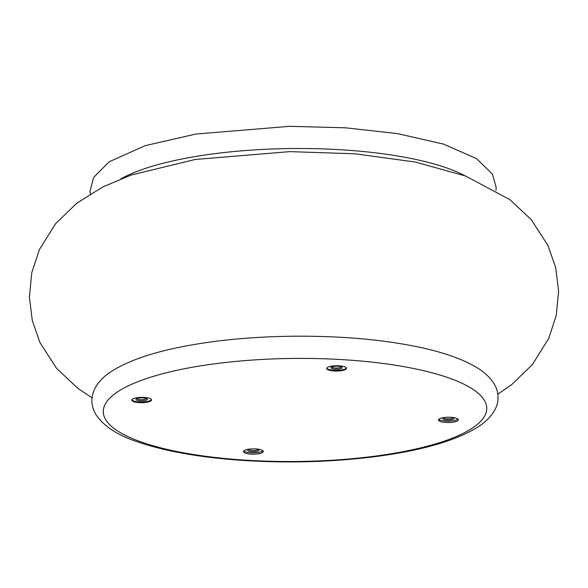 <?xml version="1.0" encoding="UTF-8"?>
<svg xmlns="http://www.w3.org/2000/svg" width="588" height="588" viewBox="0 0 588 588"><rect width="100%" height="100%" fill="white"/><g stroke="black" fill="none" stroke-linecap="round" stroke-linejoin="round"><path stroke-width="0.88" d="M258.338 453.789A9.908 2.661 -0.5 0 1 243.506 451.606A9.908 2.661 -0.5 0 1 253.391 448.857A9.908 2.661 -0.5 0 1 263.314 451.43A9.908 2.661 -0.5 0 1 258.338 453.789M453.289 422.169A9.908 2.661 -0.5 0 1 438.457 419.986A9.908 2.661 -0.5 0 1 448.335 417.237A9.908 2.661 -0.5 0 1 458.265 419.81A9.908 2.661 -0.5 0 1 453.289 422.169M146.588 402.288A9.908 2.661 -0.5 0 1 131.756 400.105A9.908 2.661 -0.5 0 1 141.642 397.356A9.908 2.661 -0.5 0 1 151.572 399.928A9.908 2.661 -0.5 0 1 146.588 402.288M341.54 370.668A9.908 2.661 -0.5 0 1 326.707 368.485A9.908 2.661 -0.5 0 1 336.586 365.736A9.908 2.661 -0.5 0 1 346.516 368.309A9.908 2.661 -0.5 0 1 341.54 370.668M346.435 367.97A9.908 2.661 -0.5 0 1 341.532 369.984A9.908 2.661 -0.5 0 1 326.788 368.139M339.423 369.014A5.66 1.521 -0.5 0 1 333.109 368.941A5.66 1.521 -0.5 0 1 331.169 367.338A5.66 1.521 -0.5 0 1 336.593 366.192A5.66 1.521 -0.5 0 1 342.04 367.243A5.66 1.521 -0.5 0 1 339.423 369.014M341.297 366.824A4.704 1.264 -0.5 0 1 338.938 367.868A4.704 1.264 -0.5 0 1 331.904 366.905M151.483 399.59A9.908 2.661 -0.5 0 1 146.581 401.604A9.908 2.661 -0.5 0 1 131.837 399.759M144.472 400.634A5.66 1.521 -0.5 0 1 138.165 400.56A5.66 1.521 -0.5 0 1 136.218 398.958A5.66 1.521 -0.5 0 1 141.642 397.811A5.66 1.521 -0.5 0 1 147.088 398.862A5.66 1.521 -0.5 0 1 144.472 400.634M146.346 398.444A4.704 1.264 -0.5 0 1 143.987 399.487A4.704 1.264 -0.5 0 1 136.953 398.524M457.927 419.134A9.908 2.661 -0.5 0 1 453.275 420.802A9.908 2.661 -0.5 0 1 438.78 419.303M452.363 417.429A5.66 1.521 -0.5 0 1 453.782 418.061A5.66 1.521 -0.5 0 1 451.165 419.832A5.66 1.521 -0.5 0 1 444.851 419.759A5.66 1.521 -0.5 0 1 442.911 418.156A5.66 1.521 -0.5 0 1 444.315 417.502M453.039 417.642A4.704 1.264 -0.5 0 1 450.68 418.693A4.704 1.264 -0.5 0 1 443.646 417.723M262.983 450.753A9.908 2.661 -0.5 0 1 258.323 452.422A9.908 2.661 -0.5 0 1 243.829 450.915M257.412 449.048A5.66 1.521 -0.5 0 1 258.83 449.68A5.66 1.521 -0.5 0 1 256.214 451.452A5.66 1.521 -0.5 0 1 249.907 451.378A5.66 1.521 -0.5 0 1 247.96 449.776A5.66 1.521 -0.5 0 1 249.363 449.122M258.088 449.261A4.704 1.264 -0.5 0 1 255.729 450.312A4.704 1.264 -0.5 0 1 248.695 449.342M465.064 175.834A191.739 51.538 179.5 0 0 197.825 156.121A191.739 51.538 179.5 0 0 120.952 178.811M199.663 366.015A191.739 51.538 179.5 0 0 198.626 455.296A191.739 51.538 179.5 0 0 486.746 408.564A191.739 51.538 179.5 0 0 199.663 366.015M90.243 193.974L90.03 191.071L93.61 177.495L109.125 161.81L145.082 145.684L195.922 134.042L289.561 126.332L345.678 127.824L397.51 133.616L443.492 144.082L476.53 158.598L492.384 174.107L496.14 187.212L495.985 190.424M92.022 397.789L77.91 388.389L56.624 368.426L39.977 342.606L32.281 320.504L29.4 297.036L31.789 272.619L39.396 249.555L55.647 223.602L76.565 203.397L102.79 186.94L131.05 175.07L195.334 159.458L289.803 151.623L355.101 153.806L415.363 162.045L465.637 176.047L509.936 199.707L531.265 219.655L547.965 245.475L555.689 267.569L558.6 291.038L556.241 315.455L548.67 338.526L532.463 364.479L511.589 384.699L497.764 394.247M197.752 343.936C259.183 333.771 339.489 333.594 399.34 343.51C434.289 349.125 460.632 357.453 478.36 368.492C493.031 378.047 498.279 388.947 497.97 397.106C498.521 405.661 493.244 416.679 478.97 426.344C457.03 440.346 422.735 450.408 376.077 456.516C331.941 462.131 286.672 463.381 240.264 460.25C199.979 457.346 166.477 451.459 139.746 442.58C118.541 435.87 103.914 426.52 95.866 414.525C90.721 405.507 90.581 396.459 95.44 387.389C99.004 381.325 104.179 376.092 110.956 371.704C129.992 359.444 158.929 350.191 197.752 343.936"/></g></svg>
